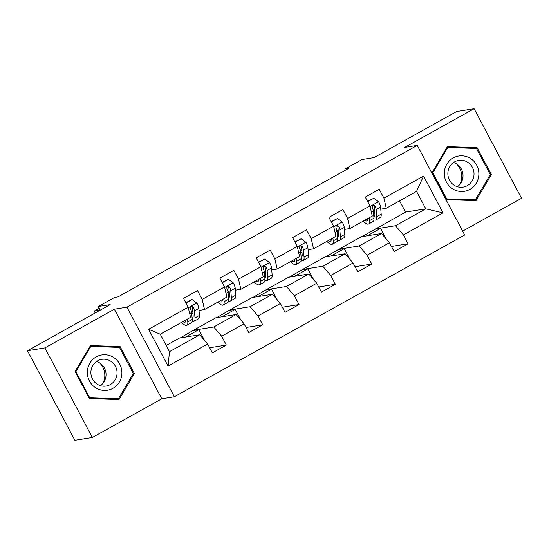<?xml version="1.0" encoding="UTF-8"?>
<svg xmlns="http://www.w3.org/2000/svg" width="549" height="549" viewBox="0 0 549 549"><rect width="100%" height="100%" fill="white"/><g stroke="black" fill="none" stroke-linecap="round" stroke-linejoin="round"><path stroke-width="0.82" d="M462.649 231.122L521.55 198.299L474.116 108.716L456.651 111.522L373.938 157.618L362.059 159.526L345.746 168.612L346.316 169.682M174.356 396.769L464.687 234.979L417.254 145.396L126.929 307.179L174.356 396.769L161.783 398.787L114.35 309.204L44.915 347.894L92.349 437.478L161.783 398.787M92.349 437.478L74.884 440.284L27.45 350.701L110.171 304.606L98.292 306.507L100.22 310.144M44.915 347.894L27.45 350.701M362.045 236.626L405.526 212.079L425.784 208.833L416.554 191.395L386.263 208.277L383.929 198.141L379.249 189.309L365.27 197.098L369.951 205.937L347.579 218.399L342.899 209.56L328.92 217.356L333.6 226.188L311.228 238.657L306.548 229.818L292.569 237.607L297.249 246.446L274.877 258.908L270.204 250.076L256.218 257.865L260.899 266.704L238.534 279.167L233.853 270.328L219.868 278.123L224.548 286.955L202.183 299.425L197.503 290.586L183.524 298.375L188.197 307.214L148.587 329.29L168.076 366.087L169.469 351.662L199.767 334.78L179.502 338.033L166.189 345.451M383.929 198.141L423.54 176.071L443.022 212.875L403.412 234.945L408.092 243.783L391.403 246.46M168.076 366.087L207.687 344.017L212.367 352.856L226.346 345.06L221.666 336.228L244.037 323.759L248.718 332.598L262.697 324.809L258.016 315.97L280.388 303.508L285.061 312.34L299.047 304.551L294.367 295.712L316.732 283.25L321.412 292.089L335.391 284.293L330.718 275.461L353.082 262.992L357.763 271.83L371.742 264.042L367.061 255.203L389.433 242.733L394.113 251.572L408.092 243.783M98.292 306.507L114.604 297.421L118.097 296.858L349.239 168.049L345.746 168.612M369.951 205.937L372.284 216.066L349.912 228.535L344.422 229.413M338.191 230.415L336.894 230.621M361.249 236.749L381.514 233.503L359.142 245.966L338.884 249.219L361.249 236.749M349.912 228.535L347.579 218.399M389.433 242.733L381.514 233.503M367.061 255.203L359.142 245.966M333.6 226.188L335.933 236.324L313.561 248.786L308.071 249.671M301.84 250.673L300.543 250.879M324.905 257.007L345.163 253.755L322.791 266.224L302.533 269.477L324.905 257.007M313.561 248.786L311.228 238.657M353.082 262.992L345.163 253.755M330.718 275.461L322.791 266.224M297.249 246.446L299.582 256.582L277.211 269.044L271.721 269.93M265.49 270.925L264.193 271.137M288.554 277.266L308.812 274.013L286.441 286.475L266.183 289.728L288.554 277.266M277.211 269.044L274.877 258.908M316.732 283.25L308.812 274.013M294.367 295.712L286.441 286.475M260.899 266.704L263.232 276.833L240.867 289.302L235.37 290.181M229.146 291.183L227.842 291.389M252.204 297.517L272.462 294.271L250.097 306.733L229.832 309.986L252.204 297.517M240.867 289.302L238.534 279.167M280.388 303.508L272.462 294.271M258.016 315.97L250.097 306.733M224.548 286.955L226.881 297.091L204.516 309.554L199.019 310.439M192.795 311.441L191.491 311.647M215.853 317.775L236.111 314.522L213.746 326.991L193.488 330.244L215.853 317.775M204.516 309.554L202.183 299.425M244.037 323.759L236.111 314.522M221.666 336.228L213.746 326.991M188.197 307.214L190.537 317.349L160.239 334.224L148.587 329.29M207.687 344.017L199.767 334.78M114.35 309.204L126.929 307.179M474.116 108.716L404.682 147.413L417.254 145.396M160.239 334.224L169.469 351.662M386.263 208.277L380.766 209.155M374.542 210.157L373.245 210.37M405.526 212.079L399.583 200.859M375.235 228.96L395.493 225.708L425.784 208.833L443.022 212.875M180.298 337.903L193.488 330.244M216.642 317.651L229.832 309.986M252.993 297.393L266.183 289.728M289.344 277.135L302.533 269.477M325.694 256.884L338.884 249.219M416.554 191.395L423.54 176.071M403.412 234.945L395.493 225.708M204.489 340.291L198.855 329.64L193.612 330.484M226.346 345.06L209.656 347.743M185.535 337.065L198.855 329.64M221.885 316.807L235.205 309.389L229.962 310.226M240.839 320.033L235.205 309.389M262.697 324.809L246.007 327.485M258.236 296.549L271.549 289.131L266.313 289.968M277.19 299.781L271.549 289.131M299.047 304.551L282.358 307.227M294.58 276.298L307.9 268.873L302.664 269.717M313.541 279.523L307.9 268.873M335.391 284.293L318.708 286.976M330.93 256.04L344.25 248.622L339.014 249.459M349.891 259.265L344.25 248.622M371.742 264.042L355.059 266.718M367.281 235.782L380.601 228.363L375.358 229.201M386.235 239.014L380.601 228.363M119.03 399.542L134.375 373.519L120.094 346.543L90.461 345.582L75.117 371.604L89.405 398.581L119.03 399.542M477.06 147.619L447.435 146.658L432.09 172.674L446.371 199.658L476.004 200.618L491.348 174.596L477.06 147.619L474.123 148.086L447.106 147.214M116.422 399.452L116.69 399.006M117.308 347.304L90.132 346.138M117.157 347.009L120.094 346.543M133.201 373.711L134.375 373.519M473.396 200.529L473.663 200.083M490.168 174.781L491.348 174.596M185.926 319.916A17.458 4.241 60.9 0 1 185.157 322.146A17.458 4.241 60.9 0 1 182.851 321.632M187.545 319.01L187.785 321.913A21.034 5.106 60.9 0 1 186.893 325.269A21.034 5.106 60.9 0 1 181.465 322.4M185.939 302.938L192.02 299.548L196.913 303.096A7.288 1.771 60.9 0 1 198.855 308.476L199.438 315.421A21.034 5.106 60.9 0 1 198.546 318.777L194.12 321.247A21.034 5.106 -119.1 0 0 195.012 317.892L194.428 310.94A7.288 1.771 -119.1 0 0 193.365 307.392L192.644 306.644L191.134 306.795L190.503 307.673L190.565 308.95A7.288 1.771 60.9 0 1 191.635 312.498L192.219 319.449A21.034 5.106 60.9 0 1 191.327 322.805L186.893 325.269M193.001 313.953A17.458 4.241 60.9 0 1 191.642 312.587M192.02 299.548L185.788 302.664M99.232 308.284L94.181 311.098L95.169 312.964M100.213 310.13L94.181 311.098M192.205 321.103A21.034 5.106 -119.1 0 0 194.12 321.247M193.365 307.392L192.356 307.557A3.713 0.899 60.9 0 1 192.541 308.387L193.118 315.339A17.458 4.241 60.9 0 1 192.376 318.125A17.458 4.241 60.9 0 1 192.116 318.228M99.644 362.903A17.184 16.607 -99.1 0 1 104.811 375.756A17.184 16.607 -99.1 0 1 102.924 383.332M121.892 373.142A17.87 17.273 80.9 0 0 104.962 354.736A17.87 17.273 80.9 0 0 87.325 372.023A17.87 17.273 80.9 0 0 104.248 390.435A17.87 17.273 80.9 0 0 121.892 373.142M117.054 373.107A13.533 13.073 80.9 0 0 101.826 359.327A13.533 13.073 80.9 0 0 90.887 372.263A13.533 13.073 80.9 0 0 106.115 386.043A13.533 13.073 80.9 0 0 117.054 373.107M100.405 385.652A13.533 13.073 80.9 0 0 106.046 374.878A13.533 13.073 80.9 0 0 96.528 361.482M89.048 397.908L89.741 397.792L75.899 371.652L90.77 346.44L119.476 347.373L133.318 373.512L118.447 398.725L115.654 399.171L89.267 398.32M75.206 371.762L75.899 371.652M89.871 346.584L90.77 346.44M118.447 398.725L89.741 397.792M453.248 157.92A17.87 17.273 80.9 0 0 446.433 182.096A17.87 17.273 80.9 0 0 469.91 189.398A17.87 17.273 80.9 0 0 476.724 165.222A17.87 17.273 80.9 0 0 453.248 157.92M454.634 161.845A13.533 13.073 80.9 0 0 448.574 178.054A13.533 13.073 80.9 0 0 463.088 187.12A13.533 13.073 80.9 0 0 467.247 185.679A13.533 13.073 80.9 0 0 473.307 169.469A13.533 13.073 80.9 0 0 458.799 160.397A13.533 13.073 80.9 0 0 454.634 161.845M475.42 199.802L446.714 198.868L432.873 172.729L447.737 147.516L476.443 148.45L490.284 174.589L475.42 199.802L472.627 200.248L446.234 199.39M446.014 198.978L446.714 198.868M432.18 172.839L432.873 172.729M446.838 147.66L447.737 147.516M456.617 163.979A17.184 16.607 -99.1 0 1 459.89 184.409M457.379 186.729A13.533 13.073 80.9 0 0 462.841 173.457A13.533 13.073 80.9 0 0 453.495 162.559M222.276 299.658A17.458 4.241 60.9 0 1 221.508 301.895A17.458 4.241 60.9 0 1 219.202 301.374M223.896 298.759L224.136 301.655A21.034 5.106 60.9 0 1 223.244 305.018A21.034 5.106 60.9 0 1 217.816 302.142M222.29 282.687L228.37 279.297L233.263 282.838A7.288 1.771 60.9 0 1 235.205 288.218L235.789 295.163A21.034 5.106 60.9 0 1 234.897 298.526L230.47 300.989A21.034 5.106 -119.1 0 0 231.362 297.633L230.779 290.682A7.288 1.771 -119.1 0 0 229.715 287.134L228.487 286.255L227.485 286.537L226.854 287.415L226.915 288.692A7.288 1.771 60.9 0 1 227.986 292.24L228.562 299.191A21.034 5.106 60.9 0 1 227.67 302.547L223.244 305.018M229.352 293.701A17.458 4.241 60.9 0 1 227.993 292.329M228.37 279.297L222.139 282.406M228.556 300.845A21.034 5.106 -119.1 0 0 230.47 300.989M229.715 287.134L228.707 287.299A3.713 0.899 60.9 0 1 228.885 288.129L229.468 295.081A17.458 4.241 60.9 0 1 228.727 297.867A17.458 4.241 60.9 0 1 228.466 297.97M258.627 279.4A17.458 4.241 60.9 0 1 257.858 281.637A17.458 4.241 60.9 0 1 255.553 281.115M260.247 278.501L260.487 281.404A21.034 5.106 60.9 0 1 259.595 284.759A21.034 5.106 60.9 0 1 254.166 281.891M258.634 262.429L264.721 259.039L269.614 262.58A7.288 1.771 60.9 0 1 271.556 267.96L272.139 274.912A21.034 5.106 60.9 0 1 271.247 278.268L266.821 280.738A21.034 5.106 -119.1 0 0 267.713 277.375L267.13 270.431A7.288 1.771 -119.1 0 0 266.066 266.883L265.339 266.135L263.836 266.286L263.204 267.157L263.266 268.44A7.288 1.771 60.9 0 1 264.33 271.988L264.913 278.933A21.034 5.106 60.9 0 1 264.021 282.296L259.595 284.759M265.702 273.443A17.458 4.241 60.9 0 1 264.337 272.071M264.721 259.039L258.49 262.154M264.906 280.587A21.034 5.106 -119.1 0 0 266.821 280.738M266.066 266.883L265.057 267.04A3.713 0.899 60.9 0 1 265.236 267.878L265.819 274.823A17.458 4.241 60.9 0 1 265.078 277.616A17.458 4.241 60.9 0 1 264.81 277.719M294.978 259.149A17.458 4.241 60.9 0 1 294.202 261.379A17.458 4.241 60.9 0 1 291.896 260.857M296.59 258.243L296.837 261.146A21.034 5.106 60.9 0 1 295.945 264.501A21.034 5.106 60.9 0 1 290.51 261.633M294.985 242.171L301.072 238.781L305.965 242.329A7.288 1.771 60.9 0 1 307.907 247.702L308.49 254.654A21.034 5.106 60.9 0 1 307.598 258.009L303.165 260.48A21.034 5.106 -119.1 0 0 304.057 257.117L303.48 250.172A7.288 1.771 -119.1 0 0 302.41 246.625L301.689 245.877L300.186 246.027L299.555 246.899L299.617 248.182A7.288 1.771 60.9 0 1 300.68 251.73L301.264 258.675A21.034 5.106 60.9 0 1 300.372 262.038L295.945 264.501M302.053 253.185A17.458 4.241 60.9 0 1 300.687 251.819M301.072 238.781L294.84 241.896M301.257 260.329A21.034 5.106 -119.1 0 0 303.165 260.48M302.41 246.625L301.408 246.782A3.713 0.899 60.9 0 1 301.586 247.62L302.17 254.571A17.458 4.241 60.9 0 1 301.428 257.357A17.458 4.241 60.9 0 1 301.161 257.46M331.322 238.89A17.458 4.241 60.9 0 1 330.553 241.128A17.458 4.241 60.9 0 1 328.247 240.606M332.941 237.992L333.188 240.887A21.034 5.106 60.9 0 1 332.296 244.25A21.034 5.106 60.9 0 1 326.861 241.375M331.335 221.92L337.422 218.529L342.315 222.071A7.288 1.771 60.9 0 1 344.257 227.451L344.834 234.396A21.034 5.106 60.9 0 1 343.942 237.758L339.515 240.222A21.034 5.106 -119.1 0 0 340.407 236.866L339.824 229.914A7.288 1.771 -119.1 0 0 338.76 226.366L337.532 225.488L336.53 225.769L335.906 226.648L335.967 227.924A7.288 1.771 60.9 0 1 337.031 231.472L337.614 238.424A21.034 5.106 60.9 0 1 336.722 241.78L332.296 244.25M338.404 232.927A17.458 4.241 60.9 0 1 337.038 231.561M337.422 218.529L331.191 221.638M337.601 240.078A21.034 5.106 -119.1 0 0 339.515 240.222M338.76 226.366L337.759 226.531A3.713 0.899 60.9 0 1 337.937 227.361L338.52 234.313A17.458 4.241 60.9 0 1 337.779 237.099A17.458 4.241 60.9 0 1 337.511 237.202M367.672 218.632A17.458 4.241 60.9 0 1 366.904 220.87A17.458 4.241 60.9 0 1 364.598 220.348M369.292 217.733L369.539 220.636A21.034 5.106 60.9 0 1 368.647 223.992A21.034 5.106 60.9 0 1 363.212 221.123M367.686 201.661L373.766 198.271L378.666 201.812A7.288 1.771 60.9 0 1 380.601 207.193L381.184 214.144A21.034 5.106 60.9 0 1 380.292 217.5L375.866 219.964A21.034 5.106 -119.1 0 0 376.758 216.608L376.175 209.663A7.288 1.771 -119.1 0 0 375.111 206.115L374.391 205.367L372.881 205.518L372.249 206.39L372.318 207.673A7.288 1.771 60.9 0 1 373.382 211.221L373.965 218.166A21.034 5.106 60.9 0 1 373.073 221.522L368.647 223.992M374.754 212.676A17.458 4.241 60.9 0 1 373.389 211.303M373.766 198.271L367.535 201.38M373.951 219.82A21.034 5.106 -119.1 0 0 375.866 219.964M375.111 206.115L374.109 206.273A3.713 0.899 60.9 0 1 374.288 207.11L374.864 214.055A17.458 4.241 60.9 0 1 374.13 216.841A17.458 4.241 60.9 0 1 373.862 216.951M196.796 303.007L188.321 307.728M192.219 319.449L187.785 321.913M199.438 315.421L195.012 317.892M191.635 312.498L189.673 313.596M198.855 308.476L194.428 310.94M233.147 282.749L224.671 287.47M228.562 299.191L224.136 301.655M235.789 295.163L231.362 297.633M227.986 292.24L226.016 293.338M235.205 288.218L230.779 290.682M269.49 262.497L261.015 267.219M264.913 278.933L260.487 281.404M272.139 274.912L267.713 277.375M264.33 271.988L262.367 273.079M271.556 267.96L267.13 270.431M305.841 242.239L297.366 246.961M301.264 258.675L296.837 261.146M308.49 254.654L304.057 257.117M300.68 251.73L298.718 252.821M307.907 247.702L303.48 250.172M342.192 221.981L333.717 226.703M337.614 238.424L333.188 240.887M344.834 234.396L340.407 236.866M337.031 231.472L335.068 232.57M344.257 227.451L339.824 229.914M378.542 201.723L370.067 206.451M373.965 218.166L369.539 220.636M381.184 214.144L376.758 216.608M373.382 211.221L371.419 212.312M380.601 207.193L376.175 209.663"/></g></svg>
